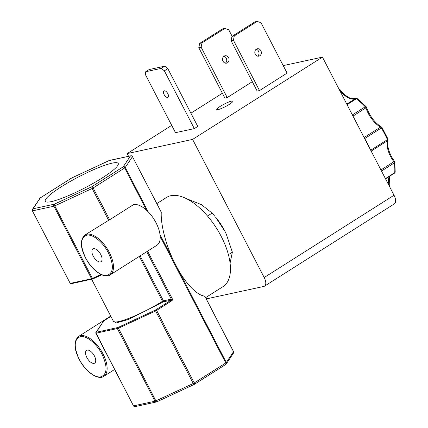 <?xml version="1.0" encoding="UTF-8"?>
<svg xmlns="http://www.w3.org/2000/svg" width="428" height="428" viewBox="0 0 428 428"><rect width="100%" height="100%" fill="white"/><g stroke="black" fill="none" stroke-linecap="round" stroke-linejoin="round"><path stroke-width="0.64" d="M370.734 150.228L387.426 139.651A1.509 0.38 -24.1 0 0 387.977 139.047L382.017 127.549L364.699 138.581A58.058 28.269 57.6 0 1 370.734 150.228A1.509 0.733 57.6 0 1 370.841 150.506M61.236 186.822A41.104 6.308 -27.4 0 0 45.266 201.315A41.104 6.308 -27.4 0 0 102.249 177.93A41.104 6.308 -27.4 0 0 118.246 163.485A41.104 6.308 -27.4 0 0 61.236 186.822M226.519 234.635A37.996 18.5 -122.4 0 0 226.155 233.838A37.996 18.5 -122.4 0 0 224.732 230.943A37.996 18.5 -122.4 0 0 215.568 217.135L224.775 231.04L226.235 234.014L232.367 252.194L230.077 263.129M224.085 56.154A3.772 3.242 77.8 0 0 222.79 60.696A3.772 3.242 77.8 0 0 226.599 63.141A3.772 3.242 77.8 0 0 227.514 62.766A3.772 3.242 77.8 0 0 228.809 58.219A3.772 3.242 77.8 0 0 225 55.774A3.772 3.242 77.8 0 0 224.085 56.154M229.306 104.384A9.047 1.391 152.6 0 1 216.761 109.525A9.047 1.391 152.6 0 1 220.276 106.342A9.047 1.391 152.6 0 1 232.821 101.195A9.047 1.391 152.6 0 1 229.306 104.384M167.862 93.721A3.772 1.835 -122.4 0 0 163.961 90.945A3.772 1.835 -122.4 0 0 164.101 94.534A3.772 1.835 -122.4 0 0 168.001 97.311A3.772 1.835 -122.4 0 0 167.862 93.721M256.367 49.156A3.772 3.242 77.8 0 0 255.067 53.698A3.772 3.242 77.8 0 0 258.876 56.143A3.772 3.242 77.8 0 0 259.791 55.768A3.772 3.242 77.8 0 0 261.091 51.221A3.772 3.242 77.8 0 0 257.281 48.776A3.772 3.242 77.8 0 0 256.367 49.156M156.841 203.578L166.567 197.415A52.778 25.701 57.6 0 1 221.158 236.283A52.778 25.701 57.6 0 1 223.079 286.573L205.601 297.653M161.217 212.031L132.455 156.659A1.509 1.434 -146.4 0 0 130.449 155.947L123.237 166.808A1.509 1.434 33.6 0 1 125.238 167.514L132.455 156.659L161.265 212.245C160.575 224.433 166.053 245.624 174.03 261.647L177.529 268.388C185.87 283.86 197.538 295.737 204.718 296.074L233.533 351.661L226.321 362.516L177.529 268.388L176.962 268.838L225.754 362.971L226.321 362.516A1.509 1.434 33.6 0 1 225.882 364.346M204.734 296.406L204.718 296.074M148.211 211.828L125.238 167.514L124.676 167.969A1.509 0.733 57.6 0 0 123.237 166.808L91.715 186.785A1.509 0.733 57.6 0 1 93.154 187.946L92.148 188.491L108.642 220.313L84.899 235.015A23.599 11.492 57.6 0 1 109.311 252.392A23.599 11.492 57.6 0 1 110.167 274.878L156.894 245.26A23.599 11.492 -122.4 0 0 156.033 222.774A23.599 11.492 -122.4 0 0 133.525 204.627L109.648 219.762L93.154 187.946L124.676 167.969L146.595 210.26M94.401 355.925A7.538 3.67 -122.4 0 0 86.6 350.372A7.538 3.67 -122.4 0 0 86.879 357.557A7.538 3.67 -122.4 0 0 94.674 363.11A7.538 3.67 -122.4 0 0 94.401 355.925M100.741 254.483A7.538 3.67 -122.4 0 0 92.94 248.93A7.538 3.67 -122.4 0 0 93.218 256.115A7.538 3.67 -122.4 0 0 101.013 261.669A7.538 3.67 -122.4 0 0 100.741 254.483M171.708 125.356L127.148 153.604L128.539 156.29M222.383 93.234L190.904 113.19M127.148 153.604L192.605 139.41L264.199 277.526A9.047 4.403 57.6 0 1 264.531 286.15L394.359 203.856A9.047 4.403 -122.4 0 0 394.028 195.238L322.434 57.122L283.229 65.618M264.531 286.15A9.047 4.403 57.6 0 1 263.798 286.444L207.366 298.674A9.047 4.403 57.6 0 1 206.13 298.674M252.301 81.678L227.231 97.573L224.898 98.076L198.785 47.701L199.689 43.399L202.021 42.891L224.893 28.398L228.707 29.709L232.126 36.305M192.605 139.41L322.434 57.122M161.308 68.357L164.759 66.174L167.808 68.63L197.763 126.415L194.312 128.603L175.501 132.68L145.552 74.895L145.691 71.743L161.308 68.357L164.363 70.818L194.312 128.603M287.097 73.086L259.507 90.576L257.175 91.078L231.061 40.703L233.394 40.2L234.298 35.898L257.169 21.4L260.984 22.711L287.097 73.086M186.629 198.742L201.46 204.632L212.101 213.101L214.786 216.199M227.231 97.573L201.117 47.198L202.021 42.891M224.893 28.398L222.56 28.901L199.689 43.399M223.892 56.287A3.772 3.242 -102.2 0 1 226.637 59.278A3.772 3.242 -102.2 0 1 225.374 63.135M164.759 66.174L149.142 69.555L145.691 71.743M257.169 21.4L254.837 21.908L231.965 36.401L231.061 40.703M256.169 49.29A3.772 3.242 -102.2 0 1 258.913 52.28A3.772 3.242 -102.2 0 1 257.656 56.138M259.507 90.576L233.394 40.2M228.408 254.703L232.367 252.194M207.505 216.017L212.101 213.101M201.117 47.198L198.785 47.701M167.808 68.63L164.363 70.818M231.965 36.401L234.298 35.898M389.336 186.185A1.509 0.706 -15.2 0 0 389.774 185.479L389.507 176.331M385.419 178.626L394.712 172.735A1.509 1.102 4.2 0 0 395.205 171.997L394.835 162.1A1.509 0.909 172.5 0 1 394.349 162.891L381.487 171.04M385.532 178.851L394.509 173.158A1.509 0.733 -122.4 0 0 394.712 172.735A58.058 28.269 -122.4 0 0 394.349 162.891A1.509 0.733 -122.4 0 0 394.097 162.132A1.509 0.733 -122.4 0 0 393.851 161.741L394.562 161.41C388.742 153.647 386.447 143.771 388.036 140.122A1.509 1.22 -162.3 0 1 387.581 140.694A19.982 9.726 -122.4 0 0 393.851 161.741L380.915 169.937M371.151 151.105L387.581 140.694A1.509 0.733 -122.4 0 0 387.426 139.651A58.058 28.269 -122.4 0 0 384.595 133.787A58.058 28.269 -122.4 0 0 381.385 128.004A1.509 0.733 -122.4 0 0 380.54 127.111A1.509 0.974 -60.4 0 1 381.46 127.009C374.735 122.734 369.728 116.116 366.438 107.161A1.509 0.615 162 0 1 365.929 107.872A19.982 9.726 -122.4 0 0 380.54 127.111L364.11 137.527M352.394 114.913L365.255 106.765A1.509 0.519 -44.2 0 1 366.084 106.577L357.278 98.643A1.509 0.781 127.9 0 0 356.374 98.761L347.076 104.657M339.688 90.404A19.982 9.726 -122.4 0 0 355.572 98.547A1.509 1.316 -117.4 0 1 355.657 98.499L351.543 98.638C347.889 97.552 344.112 94.615 340.207 89.837A1.509 0.278 141.6 0 0 339.522 90.078M339.104 89.281A1.509 1.177 -76.5 0 1 339.377 89.308L339.083 89.238M161.265 212.245L160.842 211.726L161.265 212.245M160.168 236.443L173.468 262.096L174.03 261.647L159.992 234.56M71.883 177.909A1.509 0.396 65 0 0 71.818 177.92A1.509 0.396 65 0 0 71.77 177.962L109.129 160.57A1.509 0.396 -115 0 1 109.183 160.527A1.509 0.396 -115 0 1 109.226 160.516M156.712 401.881A1.509 1.295 -102.2 0 1 156.439 401.978A1.509 1.509 0 0 0 156.755 401.871L194.119 384.478A1.509 1.509 0 0 0 194.291 384.381L225.807 364.405A1.509 0.733 57.6 0 0 225.754 362.971L194.232 382.948A1.509 0.733 57.6 0 1 194.291 384.381A1.509 0.733 57.6 0 1 194.168 384.435A1.509 0.396 -115 0 1 194.119 384.478A1.509 0.396 -115 0 1 193.226 383.493L155.867 400.886A1.509 0.396 65 0 0 156.755 401.871A1.509 0.396 65 0 0 156.803 401.828M95.872 333.177A0.754 0.717 33.6 0 1 95.904 332.454L103.635 321L110.879 316.404M108.642 220.313L109.648 219.762M155.899 309.802A0.754 0.369 57.6 0 1 156.621 310.386L155.615 310.931L193.226 383.493L194.232 382.948L156.621 310.386L171.826 300.745A1.509 1.295 77.8 0 0 172.249 298.717L171.318 299.151A0.754 0.647 -102.2 0 1 171.104 300.167L155.396 310.075L118.037 327.474L96.289 332.256A0.754 0.647 77.8 0 0 96.075 333.268L133.461 405.819A1.509 1.509 0 0 0 135.12 406.6L156.439 401.978A1.509 1.295 -102.2 0 1 155.016 401.223A1.509 1.295 -102.2 0 1 155.006 401.213L133.691 405.83A1.509 1.295 77.8 0 0 133.697 405.846A1.509 1.295 77.8 0 0 135.12 406.6M118.037 327.474L155.867 400.886L155.006 401.213L117.395 328.645A0.754 0.647 -102.2 0 1 117.609 327.634M113.233 320.952L116.132 322.974L128.245 319.518L163.239 301.874A0.754 0.647 77.8 0 0 163.453 300.857L171.318 299.151L146.836 251.926L147.767 251.487A1.509 1.295 77.8 0 0 147.558 251.177M110.708 316.078L78.559 336.456A23.599 11.492 57.6 0 1 102.971 353.838A23.599 11.492 57.6 0 1 103.833 376.324L114.624 369.476M102.041 354.272C107.674 366.587 107.337 374.093 101.029 376.784C95.08 378.379 84.637 369.958 79.239 359.21C73.605 346.894 73.942 339.388 80.25 336.697C86.199 335.103 96.642 343.529 102.041 354.272M108.38 252.825C114.014 265.146 113.677 272.652 107.369 275.343C101.42 276.937 90.977 268.511 85.579 257.768C79.945 245.447 80.282 237.947 86.59 235.256C92.539 233.661 102.982 242.082 108.38 252.825M40.055 198.052A1.509 0.733 57.6 0 1 40.13 197.993A1.509 0.733 57.6 0 1 40.253 197.939L32.469 209.292A1.509 1.509 0 0 0 32.384 210.817L32.469 209.292L33.036 208.8A1.509 1.295 77.8 0 0 32.608 210.827L53.928 206.21A1.509 1.295 -102.2 0 1 54.356 204.177L54.784 205.884L92.148 188.491L91.715 186.785L54.356 204.177L33.036 208.8L40.253 197.939L71.77 177.962A1.509 0.733 57.6 0 0 71.647 178.011A1.509 0.733 57.6 0 0 71.551 178.101M109.129 160.57L130.449 155.947A1.509 1.295 -102.2 0 1 130.818 155.797L109.498 160.42A1.509 1.295 77.8 0 0 109.129 160.57M394.028 195.238L264.199 277.526M389.196 176.523A19.982 9.726 -122.4 0 0 389.191 185.907M352.993 116.074L365.929 107.872A1.509 0.733 -122.4 0 0 365.758 107.465A1.509 0.733 -122.4 0 0 365.255 106.765A58.058 28.269 -122.4 0 0 356.374 98.761A1.509 0.733 -122.4 0 0 355.572 98.547L346.792 104.111M173.468 262.096L176.962 268.838M225.684 364.453A1.509 0.733 57.6 0 0 225.807 364.405A1.509 1.509 0 0 0 226.257 363.966L233.469 353.105A1.509 1.434 -146.4 0 0 233.533 351.661L233.474 351.549M172.249 298.717L147.767 251.487M91.64 279.291L113.415 321.294A35.813 5.5 -27.4 0 0 162.533 301.285A0.754 0.353 -122.1 0 0 163.239 301.874L171.104 300.167A0.754 0.369 57.6 0 1 171.826 300.745M146.692 251.728L146.151 252.071M133.461 405.819L95.851 333.257L118.251 328.324L155.615 310.931L155.396 310.075M100.976 274.455L92.4 278.451L92.844 278.944L101.73 274.803L92.443 279.083A0.754 0.647 -102.2 0 1 91.544 278.772L70.224 283.395L32.384 210.817L70.224 283.395A0.754 0.647 -102.2 0 0 70.941 283.775L69.999 283.384M96.289 332.256L103.635 321M95.851 333.257L95.904 332.454A0.754 0.717 33.6 0 1 96.188 332.208M92.4 278.451L54.784 205.884L53.928 206.21L91.544 278.772L92.4 278.451M71.123 283.7A0.754 0.647 -102.2 0 1 70.941 283.775L92.871 278.922M140.138 255.885L163.453 300.857L162.533 301.285L139.277 256.425M78.559 336.456C73.659 341.121 73.846 348.702 79.127 359.204C85.429 371.884 98.21 380.594 103.833 376.324M84.899 235.015C79.993 239.675 80.186 247.261 85.466 257.763C91.769 270.442 104.55 279.147 110.167 274.878M389.394 186.934L389.774 185.479M394.509 173.158L395.205 171.997M394.835 162.1L394.562 161.41M388.036 140.122L387.977 139.047M382.017 127.549L381.46 127.009M366.438 107.161L366.084 106.577M357.278 98.643L355.657 98.499M340.207 89.837L339.377 89.308M233.469 353.105A1.509 1.509 0 0 0 233.554 351.581L204.809 296.123M39.681 198.431A1.509 1.509 0 0 1 40.13 197.993L71.647 178.011A1.509 1.509 0 0 1 71.818 177.92L109.183 160.527A1.509 1.509 0 0 1 109.498 160.42M132.477 156.578A1.509 1.509 0 0 0 130.818 155.797"/></g></svg>
